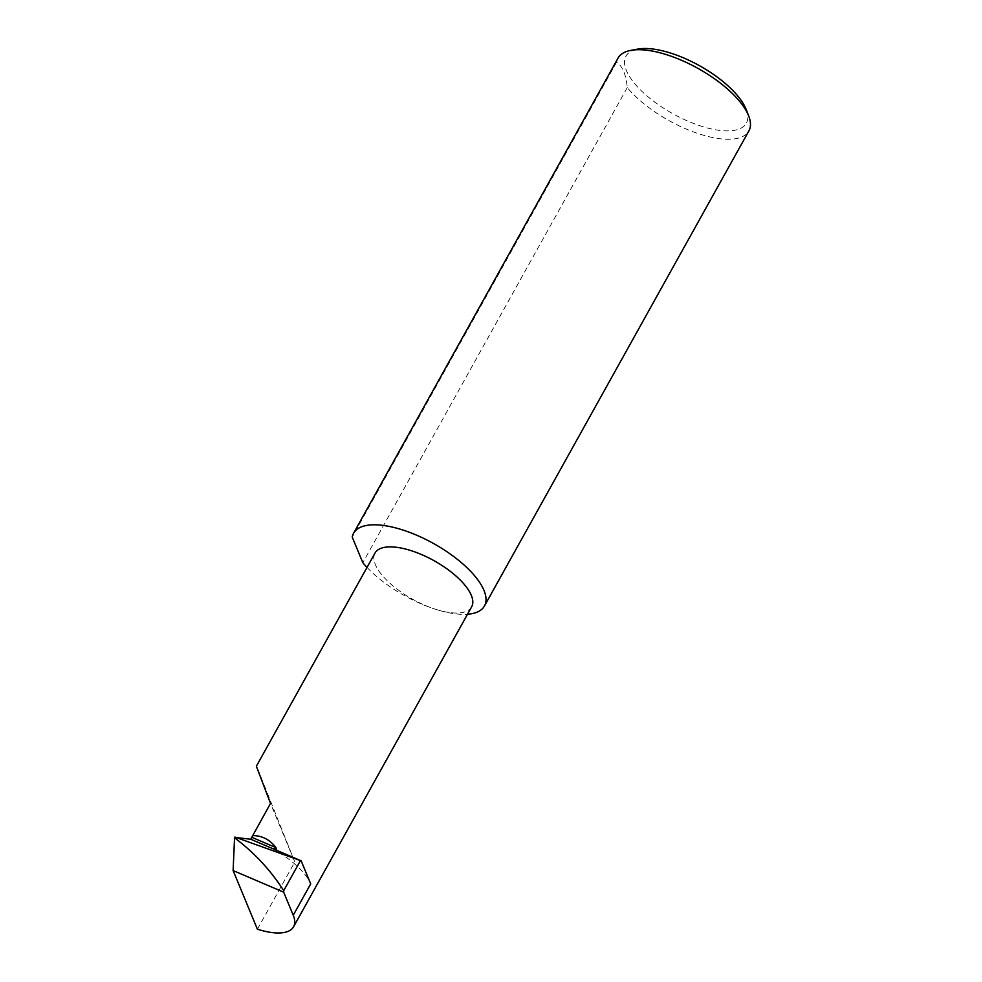 <?xml version="1.0" encoding="UTF-8"?>
<svg xmlns="http://www.w3.org/2000/svg" width="982" height="982" viewBox="0 0 982 982"><rect width="100%" height="100%" fill="white"/><g stroke="black" fill="none" stroke-linecap="round" stroke-linejoin="round"><path stroke-width="0.74" stroke-dasharray="4.91 3.68" d="M270.516 803.411C263.213 784.778 250.668 752.163 259.334 773.03L294.784 862.012L270.516 803.411M367.023 567.424A74.865 29.853 -150.9 0 0 435.456 609.257A55.299 22.046 29.1 0 1 375.014 553.075M746.148 109.432A68.875 27.459 29.1 0 1 701.258 126.187A68.875 27.459 29.1 0 1 634.421 83.31A68.875 27.459 29.1 0 1 637.76 49.1M618.059 58.085A74.865 29.853 -150.9 0 0 616.684 62.026C622.576 66.346 626.111 74.865 627.265 87.582A74.865 29.853 -150.9 0 0 699.896 134.153A74.865 29.853 -150.9 0 0 748.885 130.901M627.265 87.582L362.824 562.686M471.642 606.851A55.299 22.046 29.1 0 1 435.456 609.257A74.865 29.853 -150.9 0 0 467.53 614.253M271.155 848.006A55.299 22.046 29.1 0 1 310.705 883.886M616.684 62.026L352.243 537.117M257.382 929.193L294.784 862.012"/><path stroke-width="1.47" d="M252.104 837.437L275.979 847.626L276.359 848.927L272.345 848.473L250.729 839.242L270.516 803.411L256.363 766.23L375.014 553.075A55.299 22.046 29.1 0 1 411.2 550.669A55.299 22.046 29.1 0 1 471.642 606.851L293.569 926.787A55.299 22.046 -150.9 0 0 293.237 915.261L283.675 892.172L233.115 870.568L234.575 837.364L250.729 839.242M630.886 50.364L637.76 49.1A68.875 27.459 29.1 0 1 671.037 53.212A68.875 27.459 29.1 0 1 746.148 109.432L748.689 115.937A74.865 29.853 -150.9 0 0 667.048 54.832A74.865 29.853 -150.9 0 0 630.886 50.364A74.865 29.853 -150.9 0 0 618.059 58.085L353.618 533.189A74.865 29.853 -150.9 0 0 352.243 537.117L362.824 562.686A74.865 29.853 -150.9 0 0 367.023 567.424M467.53 614.253A74.865 29.853 -150.9 0 0 484.445 606.004L748.885 130.901A74.865 29.853 -150.9 0 0 748.689 115.937M484.445 606.004A74.865 29.853 -150.9 0 0 402.62 529.936A74.865 29.853 -150.9 0 0 353.618 533.189M293.237 915.261L310.705 883.886L301.155 860.821L272.345 848.473M233.115 870.568L257.382 929.193A55.299 22.046 -150.9 0 0 293.569 926.787M301.155 860.821L236.269 837.572L234.575 837.364L235.655 838.677C254.498 852.879 270.516 870.187 283.737 890.625L283.675 892.172M275.979 847.626C269.866 839.622 262.071 835.596 252.62 835.572M300.382 860.711L283.737 890.625M235.655 838.677L234.354 838.125M234.968 837.02L236.269 837.572"/></g></svg>
